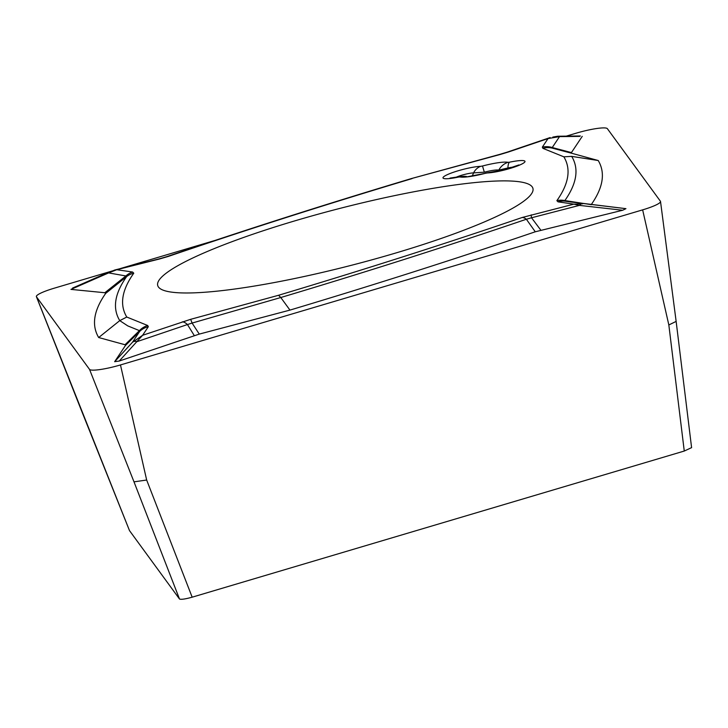 <?xml version="1.0" encoding="UTF-8"?>
<svg xmlns="http://www.w3.org/2000/svg" width="728" height="728" viewBox="0 0 728 728"><rect width="100%" height="100%" fill="white"/><g stroke="black" fill="none" stroke-linecap="round" stroke-linejoin="round"><path stroke-width="1.09" d="M105.669 293.411L126.627 276.594L125.908 275.957L104.832 292.729L105.669 293.411C93.684 310.519 91.355 325.225 98.68 337.537L125.034 344.744L125.462 345.463L114.651 361.689L119.237 361.033L199.281 334.097L289.953 310.101C375.457 284.475 457.23 258.367 535.271 231.786L622.677 210.246L579.424 205.378L531.531 217.781L540.84 230.184M104.832 292.729L70.953 289.389L108.627 272.918A9.473 5.76 -114.7 0 1 110.137 271.626L116.771 269.715L132.614 272.026L133.77 273.2C121.749 290.208 119.419 304.823 126.781 317.044L147.711 325.507L148.321 326.717L142.597 335.299L190.536 319.355L278.533 295.277C363.518 269.824 444.753 243.889 522.222 217.481A18.946 8.472 71.2 0 1 526.371 219.246C448.284 245.809 366.43 271.899 280.79 297.524L289.953 310.101M579.652 136.391L559.523 136.627L552.252 147.529L552.497 148.194L571.853 153.308L571.425 152.589L582.236 136.363M591.154 204.75L591.218 204.641C603.203 187.533 605.541 172.827 598.216 160.515L571.853 153.308M570.907 202.002L625.944 208.663L622.677 210.246M112.694 270.834L54.254 288.188A25.262 3.777 -14.5 0 0 36.4 296.678A25.262 3.777 -14.5 0 0 36.482 296.815L89.526 369.378A25.262 3.777 -14.5 0 0 120.475 364.937L642.642 209.864A25.262 3.777 -14.5 0 0 660.524 201.51A25.262 3.777 -14.5 0 0 660.414 201.237L607.37 128.674A25.262 3.777 -14.5 0 0 576.421 133.115L566.257 136.136M214.778 240.513L119.528 268.805M691.591 447.629L684.265 451.041L192.165 597.188C185.267 599.089 181.044 599.699 179.498 599.008L129.502 530.621L36.482 296.815M36.4 296.678L80.926 409.245M684.265 451.041L668.832 324.952L676.112 321.421M179.498 599.008L133.998 481.845L146.665 480.025L120.475 364.937M294.776 220.884A193.794 28.974 -14.5 0 0 157.767 285.676A193.794 28.974 -14.5 0 0 352.57 264.992A193.794 28.974 -14.5 0 0 532.987 188.634A193.794 28.974 -14.5 0 0 294.776 220.884M500.109 154.509L411.466 178.551L499.881 154.345A18.946 1.137 -105 0 1 500.109 154.509L508.317 152.034A18.946 8.299 -108.7 0 0 506.925 152.225L499.881 154.345M522.222 217.481L573.864 204.149L558.021 201.838L556.865 200.664C568.886 183.656 571.216 169.042 563.854 156.82L542.933 148.366A18.946 18.236 -72.2 0 1 552.497 148.194M108.727 272.773L109.327 272.5M558.021 201.838A18.946 17.618 -82.1 0 1 565.328 201.21L625.944 208.663M591.218 204.641L564.864 200.573L565.592 201.247L571.016 202.02M563.854 156.82L571.68 156.374L598.216 160.515M571.68 156.374C579.151 168.678 576.885 183.411 564.864 200.573A18.946 18.446 35.5 0 0 556.865 200.664M580.416 135.972L557.694 136.236A6.315 5.087 89.3 0 1 559.523 136.627L548.038 138.566L550.14 137.574M132.614 272.026A18.946 17.618 -82.1 0 0 125.908 275.957L108.627 272.918L116.771 269.715L159.423 259.013A18.946 1.01 76 0 1 159.523 258.777L166.985 256.593A18.946 8.472 71.2 0 1 168.414 256.392L159.423 259.013M125.462 345.463L139.694 331.404L139.421 330.63L127.8 325.907L119.756 320.629L98.68 337.537M126.781 317.044L119.765 320.629C112.303 308.354 114.587 293.675 126.627 276.594A18.946 18.446 35.5 0 1 133.77 273.2M147.711 325.507A18.946 18.236 -72.2 0 0 139.421 330.63L125.034 344.744M535.271 231.786L526.371 219.246L531.531 217.781A18.946 1.01 76 0 1 531.212 214.851M278.533 295.277L280.79 297.524L192.092 323.068L199.281 334.097M190.536 319.355A18.946 1.137 -105 0 1 192.092 323.068L187.442 324.551A18.946 8.299 -108.7 0 0 182.319 321.84M194.294 335.59L187.442 324.551L137.01 341.641A6.315 4.596 -137.5 0 0 132.432 342.306L142.597 335.299L119.237 361.033M582.737 203.776A9.473 5.114 97.4 0 0 579.424 205.378L573.864 204.149L582.737 203.776M114.651 361.689L132.432 342.306L139.694 331.404A18.946 18.482 33.7 0 1 148.321 326.717M542.933 148.366L542.324 147.156A18.946 18.482 33.7 0 1 552.252 147.529L571.425 152.589M557.703 136.236L552.789 137.091M112.267 271.089L114.778 269.997M513.54 167.112A11.248 1.684 -14.5 0 0 507.907 167.959L498.789 170.115A14.751 2.202 -14.5 0 0 484.338 172.181L473.546 172.891A11.248 1.684 -14.5 0 0 455.801 177.395M467.558 176.722L485.485 173.282A26.09 3.904 165.5 0 1 459.932 176.95A15.789 15.033 -76.4 0 1 466.548 176.513L460.688 176.476L450.05 178.078L451.551 178.315M490.799 172.272A15.789 12.977 88.1 0 0 490.772 172.272A15.789 12.977 88.1 0 0 490.745 172.281A15.789 12.977 88.1 0 0 487.36 172.946L485.485 173.282M459.932 176.95L458.485 177.086A15.789 4.559 -101.9 0 1 459.15 176.749M507.525 168.987A16.953 9.992 81.8 0 0 507.907 167.959A15.789 4.559 -101.9 0 1 509.5 162.198A21.476 3.212 165.5 0 1 521.366 164.282A21.476 3.212 165.5 0 1 487.36 172.946M458.485 177.086A21.476 3.212 165.5 0 1 446.619 175.002A21.476 3.212 165.5 0 1 480.626 166.339A15.789 12.977 88.1 0 0 473.546 172.891A16.953 9.992 -98.2 0 1 472.135 175.948M498.789 170.115A15.789 15.033 -76.4 0 1 508.062 162.335L509.5 162.198M480.626 166.339L482.5 166.002L484.338 172.181M80.945 409.282L129.502 530.621M133.998 481.845L89.526 369.378M146.665 480.025L192.165 597.188M668.832 324.952L642.642 209.864M482.5 166.002A26.09 3.904 165.5 0 1 508.062 162.335M412.112 178.588C327.118 204.04 245.882 229.975 168.414 256.392M542.324 147.156L548.038 138.566L508.317 152.034M676.157 321.539L660.524 201.51M691.6 447.702L676.166 321.612M72.573 288.07L110.137 271.626M549.995 137.619L506.925 152.225M114.878 269.979L159.523 258.777M411.457 178.551C326.244 204.077 244.754 230.094 166.985 256.593M485.394 173.127L504.941 169.688L518.9 164.928L517.699 165.857"/></g></svg>
